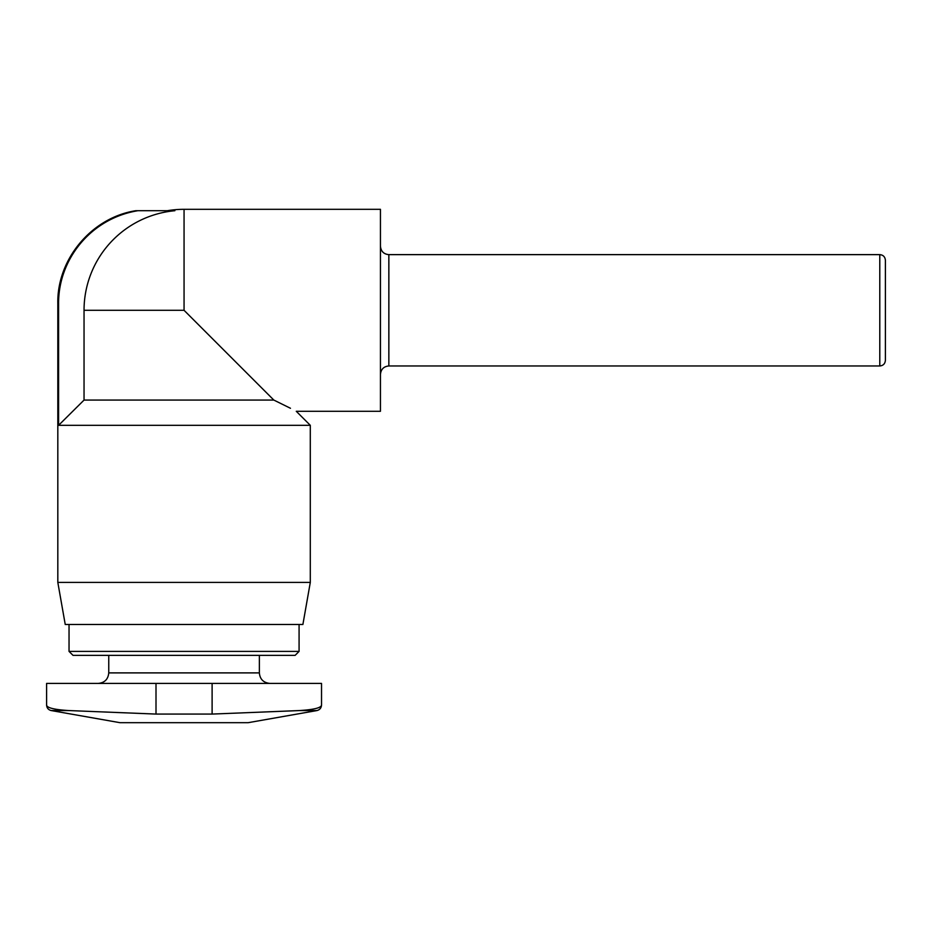 <?xml version="1.0" encoding="UTF-8"?>
<svg xmlns="http://www.w3.org/2000/svg" width="932" height="932" viewBox="0 0 932 932"><rect width="100%" height="100%" fill="white"/><g stroke="black" fill="none" stroke-linecap="round" stroke-linejoin="round"><path stroke-width="1.4" d="M68.933 710.568L156.005 714.075L212.112 714.075L299.184 710.568C313.851 709.671 321.295 707.831 321.528 705.046L321.528 683.412L46.6 683.412L46.6 705.046C46.81 708.005 48.359 709.846 51.237 710.568L68.933 710.568C54.266 709.671 46.821 707.831 46.6 705.046M58.599 425.318L84.043 400.073L84.043 310.298A100.015 100.015 0 0 1 174.867 210.714L137.866 210.714C90.369 218.507 58.308 259.911 58.599 303.459L58.599 425.318L310.298 425.318L310.298 582.418L57.819 582.418L57.819 303.459L58.599 303.459M137.866 210.714L135.781 210.714C91.849 217.505 56.957 259.014 57.819 303.459M108.753 655.359L108.753 672.892C108.135 679.288 104.629 682.795 98.233 683.412M299.079 651.398L69.038 651.398L73.011 655.359L295.118 655.359L299.079 651.398L299.079 624.498M69.038 651.398L69.038 624.498M57.819 582.418L65.24 624.498L302.888 624.498L310.298 582.418M84.043 400.073L273.833 400.073C302.853 414.46 302.853 414.46 273.833 400.073L290.469 408.274M84.043 310.298L184.058 310.298L273.833 400.073M184.058 310.298L184.058 209.316L380.442 209.316L380.442 411.292L296.271 411.292L310.298 425.318M885.4 310.298L885.4 360.358C885.039 363.795 883.163 365.67 879.785 365.973L879.785 254.634C883.163 254.937 885.039 256.801 885.4 260.249L885.4 353.473M321.528 705.046C321.33 707.831 313.886 709.671 299.184 710.568L316.892 710.568C319.769 709.846 321.307 708.005 321.528 705.046M316.892 710.568L248.145 722.684L119.972 722.684L51.237 710.568M108.753 672.892L259.364 672.892C259.935 679.23 263.441 682.737 269.884 683.412M380.442 246.223C380.978 251.372 383.786 254.18 388.854 254.634L388.854 365.973C383.786 366.427 380.978 369.223 380.442 374.384M212.112 683.412L212.112 714.075M156.005 683.412L156.005 714.075M259.364 672.892L259.364 655.359M184.058 209.316A100.994 100.994 0 0 0 167.294 210.714M388.854 365.973L879.785 365.973M388.854 254.634L879.785 254.634"/></g></svg>

